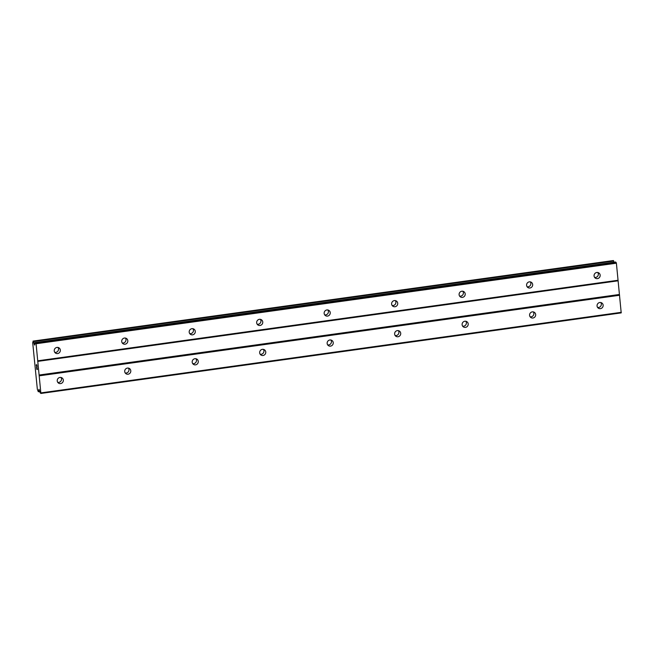<?xml version="1.0" encoding="UTF-8"?>
<svg xmlns="http://www.w3.org/2000/svg" width="654" height="654" viewBox="0 0 654 654"><rect width="100%" height="100%" fill="white"/><g stroke="black" fill="none" stroke-linecap="round" stroke-linejoin="round"><path stroke-width="0.98" d="M597.413 278.629A3.131 3.017 -56.6 0 1 594.151 274.901A3.131 3.017 -56.6 0 1 598.835 272.939A3.131 3.017 -56.6 0 1 597.413 278.629M597.805 272.522A3.131 3.017 -56.6 0 1 594.592 277.402M529.936 287.997A3.131 3.017 -56.6 0 1 526.674 284.269A3.131 3.017 -56.6 0 1 531.35 282.307A3.131 3.017 -56.6 0 1 529.936 287.997M530.329 281.882A3.131 3.017 -56.6 0 1 527.108 286.771M462.452 297.366A3.131 3.017 -56.6 0 1 459.19 293.63A3.131 3.017 -56.6 0 1 463.874 291.676A3.131 3.017 -56.6 0 1 462.452 297.366M462.852 291.251A3.131 3.017 -56.6 0 1 459.631 296.131M394.975 306.734A3.131 3.017 -56.6 0 1 391.713 302.998A3.131 3.017 -56.6 0 1 396.398 301.044A3.131 3.017 -56.6 0 1 394.975 306.734M395.368 300.619A3.131 3.017 -56.6 0 1 392.155 305.5M327.499 316.095A3.131 3.017 -56.6 0 1 324.237 312.367A3.131 3.017 -56.6 0 1 328.913 310.413A3.131 3.017 -56.6 0 1 327.499 316.095M327.891 309.988A3.131 3.017 -56.6 0 1 324.67 314.868M260.014 325.463A3.131 3.017 -56.6 0 1 256.752 321.735A3.131 3.017 -56.6 0 1 261.437 319.773A3.131 3.017 -56.6 0 1 260.014 325.463M260.415 319.356A3.131 3.017 -56.6 0 1 257.194 324.237M192.538 334.832A3.131 3.017 -56.6 0 1 189.276 331.104A3.131 3.017 -56.6 0 1 193.96 329.142A3.131 3.017 -56.6 0 1 192.538 334.832M192.93 328.725A3.131 3.017 -56.6 0 1 189.717 333.605M125.061 344.2A3.131 3.017 -56.6 0 1 121.799 340.472A3.131 3.017 -56.6 0 1 126.484 338.51A3.131 3.017 -56.6 0 1 125.061 344.2M125.454 338.093A3.131 3.017 -56.6 0 1 122.233 342.974M57.585 353.569A3.131 3.017 -56.6 0 1 54.315 349.841A3.131 3.017 -56.6 0 1 58.999 347.879A3.131 3.017 -56.6 0 1 57.585 353.569M57.977 347.454A3.131 3.017 -56.6 0 1 54.756 352.343M600.413 308.647A3.131 3.017 -56.6 0 1 597.143 304.919A3.131 3.017 -56.6 0 1 601.827 302.966A3.131 3.017 -56.6 0 1 600.413 308.647M600.805 302.54A3.131 3.017 -56.6 0 1 597.584 307.421M532.928 318.016A3.131 3.017 -56.6 0 1 529.666 314.288A3.131 3.017 -56.6 0 1 534.351 312.326A3.131 3.017 -56.6 0 1 532.928 318.016M533.329 311.909A3.131 3.017 -56.6 0 1 530.108 316.789M465.452 327.384A3.131 3.017 -56.6 0 1 462.19 323.656A3.131 3.017 -56.6 0 1 466.874 321.694A3.131 3.017 -56.6 0 1 465.452 327.384M465.844 321.277A3.131 3.017 -56.6 0 1 462.623 326.158M397.975 336.753A3.131 3.017 -56.6 0 1 394.705 333.025A3.131 3.017 -56.6 0 1 399.39 331.063A3.131 3.017 -56.6 0 1 397.975 336.753M398.368 330.638A3.131 3.017 -56.6 0 1 395.147 335.527M330.491 346.121A3.131 3.017 -56.6 0 1 327.229 342.394A3.131 3.017 -56.6 0 1 331.913 340.432A3.131 3.017 -56.6 0 1 330.491 346.121M330.891 340.006A3.131 3.017 -56.6 0 1 327.67 344.895M263.014 355.49A3.131 3.017 -56.6 0 1 259.752 351.754A3.131 3.017 -56.6 0 1 264.437 349.8A3.131 3.017 -56.6 0 1 263.014 355.49M263.407 349.375A3.131 3.017 -56.6 0 1 260.194 354.255M195.538 364.85A3.131 3.017 -56.6 0 1 192.276 361.122A3.131 3.017 -56.6 0 1 196.952 359.169A3.131 3.017 -56.6 0 1 195.538 364.85M195.93 358.744A3.131 3.017 -56.6 0 1 192.709 363.624M128.053 374.219A3.131 3.017 -56.6 0 1 124.791 370.491A3.131 3.017 -56.6 0 1 129.476 368.537A3.131 3.017 -56.6 0 1 128.053 374.219M128.454 368.112A3.131 3.017 -56.6 0 1 125.233 372.993M60.577 383.587A3.131 3.017 -56.6 0 1 57.315 379.86A3.131 3.017 -56.6 0 1 61.999 377.898A3.131 3.017 -56.6 0 1 60.577 383.587M60.969 377.481A3.131 3.017 -56.6 0 1 57.756 382.361M36.485 367.434L36.959 369.15M36.869 368.333L37.278 369.363L37.123 367.859L37.278 369.363M37.123 367.859L37.343 369.592L36.657 369.142L37.343 369.592M36.542 366.371L36.354 364.834M36.305 365.684L36.256 365.12L36.313 365.684M36.33 364.63L36.992 366.436M36.82 364.834L37.074 366.886L36.411 364.875L37.065 366.861M35.218 342.549L34.654 345.091L33.256 341.257L32.7 342.721L37.352 389.285L38.292 391.746L39.011 389.285L40.123 392.768L40.891 393.455L36.076 343.751L35.218 342.549L615.479 261.992M613.329 260.545L33.011 341.102L613.329 260.545L614.008 262.189M38.308 391.754L39.771 391.55L38.324 391.746M40.891 393.455L621.21 312.898L616.395 263.194L615.537 261.992M37.777 360.812L618.095 280.255M37.687 361.392L618.005 280.828M36.076 343.751L616.395 263.194M35.847 342.966L616.166 262.409M33.844 343.121L35.079 342.949M33.755 342.868L35.12 342.68M38.529 390.61L39.461 390.479L38.529 390.61M38.57 390.454L39.42 390.34M40.981 392.882L621.3 312.318M39.281 375.821L619.6 295.265M39.052 375.036L619.371 294.48M34.237 344.462L34.85 344.372M33.379 341.609L613.697 261.052M33.256 341.257L613.575 260.693M38.357 391.517L39.706 391.329M35.185 342.541L615.504 261.984"/></g></svg>
